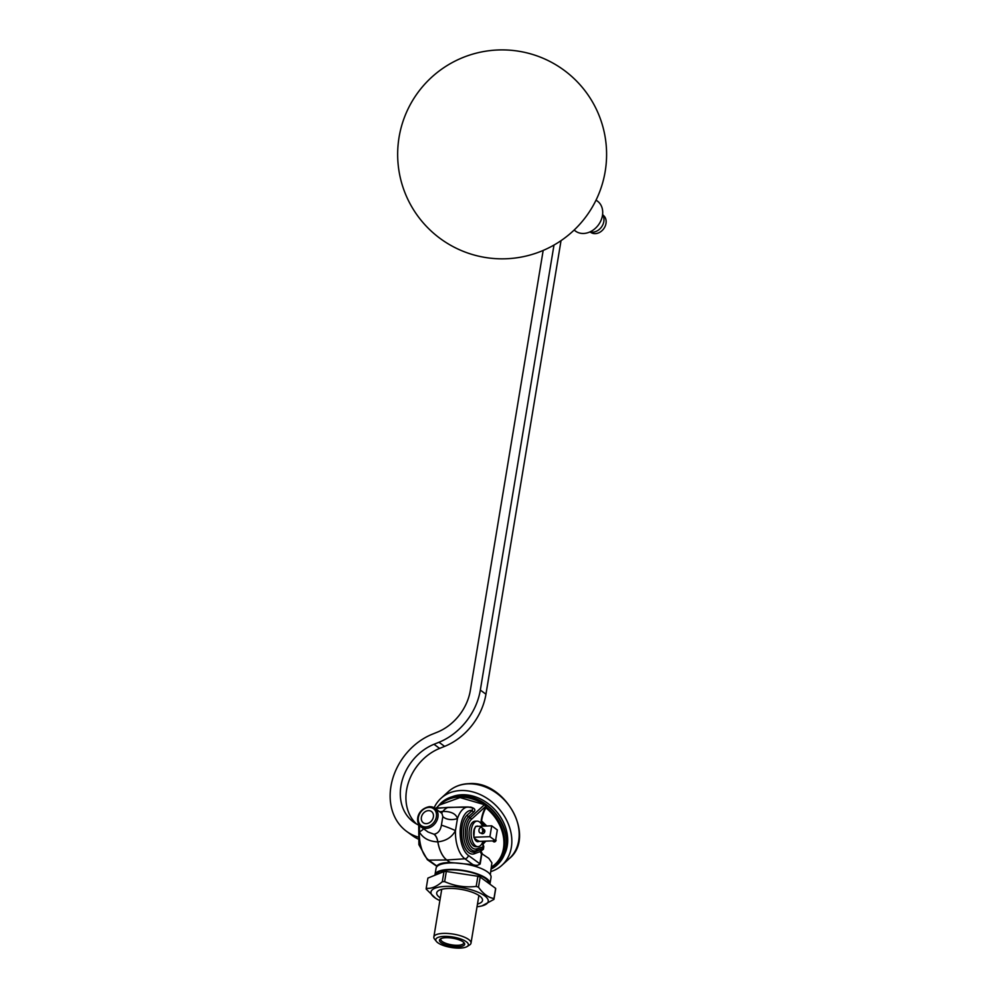 <?xml version="1.0" encoding="UTF-8"?>
<svg xmlns="http://www.w3.org/2000/svg" width="998" height="998" viewBox="0 0 998 998"><rect width="100%" height="100%" fill="white"/><g stroke="black" fill="none" stroke-linecap="round" stroke-linejoin="round"><path stroke-width="1.5" d="M434.13 807.756A45.272 35.866 47.8 0 1 441.041 798.263A45.272 35.866 47.8 0 1 498.027 807.694A45.272 35.866 47.8 0 1 501.882 865.316A45.272 35.866 47.8 0 1 490.829 871.578M419.609 825.521L419.335 831.92A11.614 3.668 161.6 0 0 423.601 828.764M437.286 866.239A1.16 1.098 36 0 0 436.8 865.99L428.778 860.126A26.784 13.598 -92.1 0 1 419.335 831.92C422.952 838.195 429.115 841.514 437.823 841.888A11.614 6.15 88.3 0 0 433.918 834.203L428.03 832.008L421.081 826.93A11.614 9.281 -53.8 0 0 431.198 826.88A11.614 9.281 -53.8 0 0 437.935 817.187A11.614 9.281 -53.8 0 0 434.804 808.193A11.614 9.281 -53.8 0 0 429.739 806.708M434.205 834.191A11.614 5.639 -92.4 0 1 437.873 841.875C446.156 840.89 452.032 837.122 455.475 830.598A11.614 0.936 21.9 0 0 441.403 825.209C440.442 830.411 438.047 833.405 434.205 834.191L433.918 834.203M433.382 816.925A6.961 5.576 126.2 0 1 429.327 822.739A6.961 5.576 126.2 0 1 423.264 822.764A6.961 5.576 126.2 0 1 422.89 813.857A6.961 5.576 126.2 0 1 431.498 811.524A6.961 5.576 126.2 0 1 433.382 816.925M489.906 884.166A27.857 8.932 -170.6 0 0 489.968 883.879L491.041 877.367A27.857 8.932 -170.6 0 0 465.018 864.006A27.857 8.932 -170.6 0 0 436.076 868.272L434.991 874.772A27.857 8.932 -170.6 0 0 434.953 875.221M489.968 883.879A27.857 8.932 -170.6 0 0 463.945 870.518A27.857 8.932 -170.6 0 0 434.991 874.772M473.601 834.166A6.312 3.206 -92.1 0 1 474.374 829.563L473.838 837.26L489.918 836.673L495.532 840.79L479.464 841.376L477.094 840.216A6.312 3.206 -92.1 0 1 474.711 838.47L477.094 840.216M474.374 829.563L475.634 826.406L491.715 825.82L497.328 829.937L495.532 840.79M473.838 837.26L474.711 838.47M491.715 825.82L489.918 836.673M483.419 829.375A2.32 1.859 126.2 0 1 483.469 833.405A2.32 1.859 126.2 0 1 481.123 833.093M543.174 250.448L470.332 690.454A46.432 37.138 126.2 0 1 437.274 732.195L432.271 734.216A58.046 46.419 -53.8 0 0 392.189 780.573A58.046 46.419 -53.8 0 0 406.635 831.396A58.046 46.419 -53.8 0 0 417.775 836.973M417.937 838.931A58.046 46.419 126.2 0 1 412.261 835.513L406.635 831.396M561.026 240.655L485.951 694.196A58.046 46.419 126.2 0 1 444.621 746.379L439.619 748.4A46.432 37.138 -53.8 0 0 408.145 783.455A46.432 37.138 -53.8 0 0 416.428 823.924M418.511 824.997A46.432 37.138 126.2 0 1 413.496 822.028A46.432 37.138 126.2 0 1 401.932 781.372A46.432 37.138 126.2 0 1 433.993 744.283L438.995 742.263A58.046 46.419 -53.8 0 0 480.325 690.08L553.99 245.059M441.752 889.305A18.837 6.038 -170.6 0 0 441.702 889.517L433.843 936.997A18.837 6.038 -170.6 0 0 434.604 939.193L436.438 941.476A16.517 5.289 9.4 0 1 452.93 937.022A16.517 5.289 9.4 0 1 467.101 946.553A16.517 5.289 9.4 0 1 460.066 948.1A16.517 5.289 9.4 0 1 436.438 941.476M467.101 946.553L469.571 944.981A18.837 6.038 -170.6 0 0 471.006 943.147L478.865 895.668A18.837 6.038 -170.6 0 0 478.89 895.456M440.318 897.901A23.216 7.448 9.4 0 1 438.471 890.628A23.216 7.448 9.4 0 1 458.294 888.969A23.216 7.448 9.4 0 1 479.601 895.955A23.216 7.448 9.4 0 1 481.572 897.763A23.216 7.448 9.4 0 1 477.481 904.051M427.905 878.09L443.998 871.553L442.314 881.708C436.475 886.76 431.111 888.931 426.221 888.257L427.905 878.09M446.318 871.466L477.88 876.256L476.196 886.424C465.205 887.684 454.676 886.087 444.634 881.633L446.318 871.466A34.319 11.003 -170.6 0 0 443.998 871.553M480.175 877.042L495.644 888.37L493.973 898.537C488.334 897.626 483.169 893.846 478.491 887.197L480.175 877.042A34.319 11.003 -170.6 0 0 477.88 876.256M477.032 906.745A29.017 9.306 -170.6 0 0 481.909 905.91L493.935 899.398L495.619 889.243A34.319 11.003 -170.6 0 0 495.644 888.37M426.221 888.257A34.319 11.003 -170.6 0 0 426.196 889.118L435.527 898.225A29.017 9.306 -170.6 0 0 439.869 900.595M481.909 905.91A29.017 9.306 -170.6 0 0 481.498 893.846A29.017 9.306 -170.6 0 0 445.545 886.399A29.017 9.306 -170.6 0 0 435.527 898.225M444.634 881.633A34.319 11.003 -170.6 0 0 443.461 881.658A34.319 11.003 -170.6 0 0 442.314 881.708M493.935 899.398A34.319 11.003 -170.6 0 0 493.973 898.537M478.491 887.197A34.319 11.003 -170.6 0 0 476.196 886.424M436.188 874.722A26.697 8.558 9.4 0 1 456.847 870.031A26.697 8.558 9.4 0 1 485.465 878.49A26.697 8.558 9.4 0 1 488.858 883.392M504.427 854.463A40.631 32.186 -132.2 0 0 506.448 830.511A40.631 32.186 -132.2 0 0 452.094 796.778M478.304 826.319A7.809 3.967 87.9 0 0 476.246 826.394M474.112 837.459A7.809 3.967 87.9 0 0 479.19 841.177M475.547 826.943A7.809 3.967 87.9 0 0 473.925 836.723M482.496 826.157A12.774 6.487 87.9 0 0 477.081 821.129A12.774 6.487 87.9 0 0 471.368 829.363A12.774 6.487 87.9 0 0 478.017 846.653A12.774 6.487 87.9 0 0 483.044 841.239M478.017 846.653L476.021 846.728A12.774 6.487 -92.1 0 1 469.359 829.438A12.774 6.487 -92.1 0 1 475.085 821.204L477.081 821.129M589.88 231.948L591.502 232.808A10.566 8.446 -53.8 0 0 603.728 228.742A10.566 8.446 -53.8 0 0 603.902 215.867L602.592 214.582M590.055 231.873A11.028 8.82 -53.8 0 0 601.457 227.082A11.028 8.82 -53.8 0 0 602.567 214.77M574.112 230.089L575.497 231.099A18.575 14.858 -53.8 0 0 598.451 224.887A18.575 14.858 -53.8 0 0 597.44 201.122L596.056 200.111M463.571 942.249A11.614 3.718 9.4 0 1 463.696 943.06A11.614 3.718 9.4 0 1 457.87 945.281A11.614 3.718 9.4 0 1 446.193 943.459A11.614 3.718 9.4 0 1 440.792 939.268A11.614 3.718 9.4 0 1 441.166 938.544M458.257 946.778A12.774 4.092 -170.6 0 0 464.145 942.836A12.774 4.092 -170.6 0 0 452.73 938.207A12.774 4.092 -170.6 0 0 440.442 938.918A12.774 4.092 -170.6 0 0 443.673 944.096A12.774 4.092 -170.6 0 0 458.257 946.778M471.006 943.147A18.837 6.038 -170.6 0 0 462.236 936.336A18.837 6.038 -170.6 0 0 443.299 933.392A18.837 6.038 -170.6 0 0 433.843 936.997M490.317 874.66L491.877 862.808L488.808 858.355L482.558 854.188A32.161 16.317 -92.1 0 1 481.086 851.244L480.674 850.034L480.35 851.843A33.084 16.791 87.9 0 0 481.46 854.138L479.863 863.844C478.566 865.341 476.582 865.703 473.913 864.929L472.94 864.667L472.491 865.59M473.913 864.929L473.539 865.877M497.316 864.755A41.791 33.109 -132.2 0 0 497.441 864.642A41.791 33.109 -132.2 0 0 493.885 811.449A41.791 33.109 -132.2 0 0 441.278 802.741A41.791 33.109 -132.2 0 0 441.153 802.866M481.111 820.942L481.186 822.402L481.547 821.105A29.366 14.908 -92.1 0 1 485.876 807.881L486.425 807.157L485.527 807.494A29.878 15.157 87.9 0 0 481.211 820.306M482.895 841.688L483.581 841.838A17.428 8.845 87.9 0 0 483.718 841.214M483.381 826.132A17.428 8.845 87.9 0 0 482.396 823.163L481.547 823.6A16.729 8.495 -92.1 0 1 482.234 825.558M485.44 826.057L481.547 821.105M482.583 844.258L483.643 843.46L482.471 842.799L482.982 844.021L484.217 841.202M483.643 843.46L485.864 841.139M486.787 826.007L482.259 821.566M480.288 851.544L483.406 849.248L483.793 846.541A29.366 14.908 -92.1 0 1 482.982 844.021M486.176 806.534L484.492 804.7L486.425 807.157A40.631 32.186 47.8 0 1 503.566 833.118A40.631 32.186 47.8 0 1 491.465 867.711A40.606 32.173 -132.2 0 0 486.438 807.182L485.876 807.881A39.92 31.624 47.8 0 1 491.602 866.888M483.793 846.541L483.406 849.248L482.346 848.724L474.861 851.918A2.32 1.984 -107.9 0 0 474.2 853.826L481.086 851.244M484.666 804.45C465.991 793.971 450.497 794.533 438.209 806.159L438.209 806.197M436.176 808.043L439.519 805.012L460.028 797.577L484.492 804.7L470.133 817.724A17.403 8.832 87.9 0 0 465.866 838.582A17.403 8.832 87.9 0 0 476.083 850.745L482.346 848.724A2.32 1.984 72.1 0 0 482.945 846.878L476.67 848.899A15.544 7.897 -92.1 0 1 467.551 838.033A15.544 7.897 -92.1 0 1 471.368 819.383L485.365 806.671L485.515 807.469M476.67 848.899A2.32 1.984 72.1 0 1 476.083 850.745A44.611 38.049 -107.9 0 1 474.861 851.918A18.525 9.406 -92.1 0 1 463.983 838.969A18.525 9.406 -92.1 0 1 468.536 816.738L473.588 812.147A2.32 1.834 47.8 0 1 472.291 810.438L467.226 815.029A20.434 10.379 87.9 0 0 462.211 839.543A20.434 10.379 87.9 0 0 474.2 853.826M473.588 812.147C475.946 810.027 474.998 808.343 470.744 807.133L470.769 807.307M437.062 866.451A1.16 1.135 37.2 0 0 436.75 866.289L427.344 859.69A3.481 2.782 126.2 0 0 428.778 860.126L446.742 859.977L450.16 862.484L472.94 864.667L464.918 858.804A26.784 13.598 87.9 0 1 455.475 830.598L457.471 818.522A26.784 13.598 87.9 0 1 468.299 806.995L472.615 807.968L472.291 810.438A23.303 11.826 -92.1 0 0 460.303 828.565A23.303 11.826 -92.1 0 0 468.386 855.448A3.481 2.782 126.2 0 1 464.918 858.804L446.792 859.977A27.333 13.872 -92.1 0 1 437.873 841.875L437.823 841.888A27.333 13.872 87.9 0 0 446.742 859.977A1.16 0.923 -53.8 0 0 446.792 859.977L450.51 862.921M470.744 807.133L448.152 807.37A2.32 1.36 -89.2 0 1 447.84 807.544L461.924 807.033M448.152 807.37L448.002 807.382A2.32 0.986 -94.7 0 1 447.778 807.544L447.84 807.544A27.333 13.872 -92.1 0 0 442.912 811.424A11.614 5.739 -90.7 0 1 441.228 812.908M434.729 808.143L447.778 807.544A27.333 13.872 87.9 0 0 442.863 811.424L439.669 811.748M448.002 807.382L436.288 808.392M482.558 854.188L481.46 854.138M441.927 813.432L442.838 816.564A11.614 7.597 -7.2 0 0 457.471 818.522C455.886 813.732 451.034 811.362 442.912 811.424L442.863 811.424A11.614 6.038 -93.5 0 1 441.203 812.883M442.838 816.564L441.403 825.209M475.347 866.389L480.163 864.006L481.822 854.014M450.447 862.933L450.16 862.484C443.037 862.596 438.584 863.757 436.8 865.99L436.75 866.289M484.704 831.895A11.028 5.601 87.9 0 0 482.745 831.284A11.028 5.601 87.9 0 0 482.67 831.297L482.97 829.488A11.028 5.601 87.9 0 0 484.766 831.696M495.682 839.929L496.106 840.241A1.746 1.397 126.2 0 1 493.573 841.701L492.488 840.902M441.041 798.263L448.389 791.601A45.272 35.866 47.8 0 1 468.249 783.854A45.272 35.866 47.8 0 1 513.047 811.786A45.272 35.866 47.8 0 1 509.23 858.654L501.882 865.316M433.993 744.283L439.619 748.4M480.325 690.08L485.951 694.196M438.995 742.263L444.621 746.379M481.186 822.402L481.547 823.6M482.67 841.526L482.471 842.799M482.758 844.857A29.878 15.157 87.9 0 0 483.394 846.828L482.945 846.878M497.441 864.642L491.266 868.959A41.791 33.109 -132.2 0 0 497.191 864.879A41.791 33.109 -132.2 0 0 505.088 832.606A41.791 33.109 -132.2 0 0 477.481 799.722A41.791 33.109 -132.2 0 0 441.029 802.978L437.573 806.771M471.368 819.383A2.32 1.834 -132.2 0 0 470.133 817.724A44.611 35.342 47.8 0 0 468.536 816.738A2.32 1.834 47.8 0 1 467.226 815.029M480.163 864.006L468.386 855.448M429.003 807.382A10.442 8.358 126.2 0 1 434.367 821.741A10.442 8.358 126.2 0 1 418.786 822.315A10.442 8.358 126.2 0 1 429.003 807.382M482.234 829.513L482.97 829.488A1.746 1.073 -29.4 0 0 482.995 828.689L484.429 830.436M482.745 831.284L482.645 831.297A1.746 1.497 86.4 0 1 481.286 833.081C477.056 833.517 479.09 824.298 482.995 828.689M482.795 833.667A1.746 1.397 126.2 0 1 482.333 833.467L481.286 833.081M448.389 791.601C453.953 786.649 460.727 783.991 468.711 783.655C505.325 780.137 536.487 836.873 509.23 858.654M440.417 238.672A104.478 104.478 0 0 0 605.986 165.668A104.478 104.478 0 0 0 459.966 58.782A104.478 104.478 0 0 0 440.417 238.672M468.299 806.995L461.862 807.033M427.344 859.69L418.898 844.67L418.698 824.123M441.74 813.27L434.804 808.193L429.514 806.634C416.191 809.241 415.106 823.076 421.081 826.93"/></g></svg>
